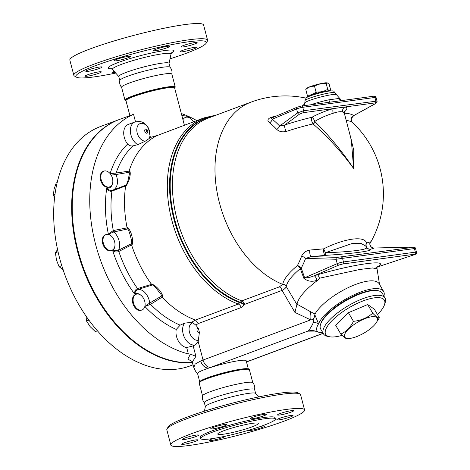 <?xml version="1.0" encoding="UTF-8"?>
<svg xmlns="http://www.w3.org/2000/svg" width="470" height="470" viewBox="0 0 470 470"><rect width="100%" height="100%" fill="white"/><g stroke="black" fill="none" stroke-linecap="round" stroke-linejoin="round"><path stroke-width="0.7" d="M206.189 43.175L207.382 41.16A69.137 7.655 165.3 0 0 207.581 40.226A69.137 7.655 165.3 0 0 138.768 50.361A69.137 7.655 165.3 0 0 73.837 75.312A69.137 7.655 165.3 0 0 74.466 76.028L76.498 77.198A67.463 7.473 -14.7 0 1 139.238 52.152A67.463 7.473 -14.7 0 1 206.189 43.175A67.463 7.473 -14.7 0 1 170.005 58.832M115.708 73.073A67.463 7.473 -14.7 0 1 94.159 76.904A67.463 7.473 -14.7 0 1 76.498 77.198M93.771 70.171A8.378 0.928 -14.7 0 1 85.81 71.299A8.378 0.928 -14.7 0 1 94.059 68.179A8.378 0.928 -14.7 0 1 102.019 67.046A8.378 0.928 -14.7 0 1 93.771 70.171M116.442 60.771A8.378 0.928 -14.7 0 1 114.169 60.718A8.378 0.928 -14.7 0 1 119.133 58.527A8.378 0.928 -14.7 0 1 128.11 56.418A8.378 0.928 -14.7 0 1 130.384 56.471A8.378 0.928 -14.7 0 1 125.425 58.662A8.378 0.928 -14.7 0 1 116.442 60.771M153.572 50.554A8.378 0.928 -14.7 0 1 161.639 47.529A8.378 0.928 -14.7 0 1 169.787 46.348A8.378 0.928 -14.7 0 1 169.793 46.395A8.378 0.928 -14.7 0 1 161.727 49.421A8.378 0.928 -14.7 0 1 153.578 50.601A8.378 0.928 -14.7 0 1 153.572 50.554M183.417 45.514A8.378 0.928 -14.7 0 1 192.113 43.064A8.378 0.928 -14.7 0 1 197.159 42.617A8.378 0.928 -14.7 0 1 194.68 43.974A8.378 0.928 -14.7 0 1 185.991 46.424A8.378 0.928 -14.7 0 1 180.944 46.871A8.378 0.928 -14.7 0 1 183.417 45.514M188.493 48.592A8.378 0.928 -14.7 0 1 196.454 47.458A8.378 0.928 -14.7 0 1 188.206 50.584A8.378 0.928 -14.7 0 1 180.245 51.712A8.378 0.928 -14.7 0 1 188.493 48.592M115.121 72.409A8.378 0.928 -14.7 0 1 112.477 72.415A8.378 0.928 -14.7 0 1 112.471 72.368A8.378 0.928 -14.7 0 1 114.192 71.352M98.847 73.25A8.378 0.928 -14.7 0 1 90.152 75.699A8.378 0.928 -14.7 0 1 85.105 76.146A8.378 0.928 -14.7 0 1 87.585 74.783A8.378 0.928 -14.7 0 1 96.274 72.339A8.378 0.928 -14.7 0 1 101.32 71.892A8.378 0.928 -14.7 0 1 98.847 73.25M207.581 40.226L203.592 24.998A69.137 7.655 165.3 0 0 134.773 35.138A69.137 7.655 165.3 0 0 69.842 60.09L73.837 75.312M170.058 67.263L169.024 63.315A25.979 2.879 165.3 0 0 143.162 67.122A25.979 2.879 165.3 0 0 118.763 76.498L119.803 80.446M171.85 74.254C172.361 71.605 171.744 69.249 169.999 67.192A25.979 2.879 165.3 0 0 144.22 71.152A25.979 2.879 165.3 0 0 119.821 80.358C119.31 83.008 119.926 85.358 121.671 87.414M174.681 88.196L175.245 87.026L171.85 74.084A25.979 2.879 165.3 0 0 145.988 77.897A25.979 2.879 165.3 0 0 121.589 87.267L124.985 100.21L126.048 100.956M299.942 393.978L297.915 392.808A67.463 7.473 165.3 0 0 231.387 403.401A67.463 7.473 165.3 0 0 168.225 426.836L167.026 428.846A69.137 7.655 -14.7 0 1 231.757 404.835A69.137 7.655 -14.7 0 1 299.942 393.978A69.137 7.655 -14.7 0 1 300.577 394.694L304.572 409.922A69.137 7.655 165.3 0 0 235.752 420.057A69.137 7.655 165.3 0 0 170.822 445.008A69.137 7.655 165.3 0 0 189.557 445.425A69.137 7.655 165.3 0 0 263.647 428.041A69.137 7.655 165.3 0 0 304.572 409.922M170.822 445.008L166.826 429.786A69.137 7.655 -14.7 0 1 167.026 428.846M258.706 396.933L255.568 393.366A25.979 2.879 165.3 0 0 229.789 397.32A25.979 2.879 165.3 0 0 205.39 406.532L204.409 411.18M190.626 436.26A8.378 0.928 -14.7 0 1 198.587 435.132A8.378 0.928 -14.7 0 1 190.714 438.157A8.378 0.928 -14.7 0 1 182.378 439.385A8.378 0.928 -14.7 0 1 190.626 436.26M224.678 424.504A8.378 0.928 -14.7 0 1 226.945 424.551A8.378 0.928 -14.7 0 1 219.079 427.577A8.378 0.928 -14.7 0 1 210.736 428.805A8.378 0.928 -14.7 0 1 215.695 426.607A8.378 0.928 -14.7 0 1 224.678 424.504M266.355 414.475A8.378 0.928 -14.7 0 1 258.294 417.507A8.378 0.928 -14.7 0 1 250.14 418.688A8.378 0.928 -14.7 0 1 258.012 415.662A8.378 0.928 -14.7 0 1 266.355 414.434A8.378 0.928 -14.7 0 1 266.355 414.475M291.247 412.061A8.378 0.928 -14.7 0 1 282.552 414.511A8.378 0.928 -14.7 0 1 277.512 414.957A8.378 0.928 -14.7 0 1 285.378 411.931A8.378 0.928 -14.7 0 1 293.721 410.704A8.378 0.928 -14.7 0 1 291.247 412.061M284.767 418.67A8.378 0.928 -14.7 0 1 276.807 419.798A8.378 0.928 -14.7 0 1 284.679 416.772A8.378 0.928 -14.7 0 1 293.022 415.545A8.378 0.928 -14.7 0 1 284.767 418.67M260.962 426.302A8.378 0.928 -14.7 0 1 264.657 426.126A8.378 0.928 -14.7 0 1 259.699 428.323A8.378 0.928 -14.7 0 1 250.716 430.426A8.378 0.928 -14.7 0 1 248.448 430.379A8.378 0.928 -14.7 0 1 248.454 430.297M225.242 436.219A8.378 0.928 -14.7 0 1 225.253 436.242A8.378 0.928 -14.7 0 1 217.381 439.268A8.378 0.928 -14.7 0 1 209.038 440.496A8.378 0.928 -14.7 0 1 209.038 440.455A8.378 0.928 -14.7 0 1 213.633 438.416M184.146 442.869A8.378 0.928 -14.7 0 1 192.841 440.419A8.378 0.928 -14.7 0 1 197.882 439.973A8.378 0.928 -14.7 0 1 190.015 442.998A8.378 0.928 -14.7 0 1 181.673 444.226A8.378 0.928 -14.7 0 1 184.146 442.869M119.016 119.621A127.799 85.505 69.5 0 0 118.722 119.727L100.75 126.43A127.799 85.505 69.5 0 0 62.193 267.025A127.799 85.505 69.5 0 0 177.648 369.026A127.799 85.505 69.5 0 0 190.086 365.913L193.117 364.779M118.722 119.727A127.799 85.505 69.5 0 0 79.495 258.165A127.799 85.505 69.5 0 0 192.559 362.658M255.627 393.431L254.593 389.483A25.979 2.879 165.3 0 0 228.731 393.29A25.979 2.879 165.3 0 0 204.333 402.667L205.372 406.62M275.361 418.964L275.026 417.671A38.593 4.277 165.3 0 0 236.61 423.329A38.593 4.277 165.3 0 0 200.367 437.259L200.708 438.545A38.593 4.277 165.3 0 0 211.165 438.78A38.593 4.277 165.3 0 0 252.519 429.075A38.593 4.277 165.3 0 0 275.361 418.964A38.593 4.277 165.3 0 0 236.951 424.622A38.593 4.277 165.3 0 0 200.708 438.545M223.444 434.198A20.95 2.321 165.3 0 0 245.898 428.928A20.95 2.321 165.3 0 0 258.3 423.435A20.95 2.321 165.3 0 0 237.444 426.507A20.95 2.321 165.3 0 0 217.769 434.069A20.95 2.321 165.3 0 0 223.444 434.198M254.593 389.648C255.104 387.004 254.487 384.648 252.743 382.592A25.979 2.879 165.3 0 0 226.963 386.546A25.979 2.879 165.3 0 0 202.564 395.758C202.053 398.407 202.67 400.757 204.415 402.814M307.591 96.373L307.58 96.385A12.572 1.392 -14.7 0 1 307.591 96.373L307.286 95.21C310.517 95.375 313.42 94.288 315.993 91.961L316.298 93.125A12.572 1.392 -14.7 0 1 316.363 93.107L316.057 91.944C320.27 92.32 324.153 91.444 327.707 89.323L328.013 90.487A12.572 1.392 -14.7 0 1 328.031 90.487L327.725 89.318C329.035 90.786 330.016 91.004 330.669 89.958L329.164 84.224L327.508 82.99L326.227 83.595L325.921 82.426L326.204 83.595C321.991 83.225 318.114 84.095 314.559 86.216L314.213 85.058L314.489 86.239C311.263 86.075 308.361 87.156 305.782 89.488L307.169 88.084A10.475 1.157 -14.7 0 1 314.248 85.305M308.896 96.444L307.298 95.246M329.376 91.033A10.475 1.157 165.3 0 0 318.977 92.631A10.475 1.157 165.3 0 0 309.148 96.344M329.646 91.004L330.669 89.958M314.312 85.282A10.475 1.157 -14.7 0 1 325.998 82.82M326.021 82.82A10.475 1.157 -14.7 0 1 327.049 82.873L327.508 82.99M305.782 89.488L307.568 96.385M328.013 90.487L325.916 82.426M327.308 91.339A8.801 0.975 165.3 0 0 319.012 92.813A8.801 0.975 165.3 0 0 311.075 95.598M316.328 93.119L314.213 85.058M342.089 335.351A33.94 11.298 -30.3 0 1 329.623 336.749A33.94 11.298 -30.3 0 1 332.237 320.411A33.94 11.298 -30.3 0 1 367.64 299.367A33.94 11.298 -30.3 0 1 384.484 304.748A33.94 11.298 -30.3 0 1 377.475 314.571M384.484 304.748L385.142 302.762A35.614 11.856 149.7 0 0 385.012 297.992A35.614 11.856 149.7 0 0 362.153 298.949A35.614 11.856 149.7 0 0 330.316 319.201A35.614 11.856 149.7 0 0 323.483 333.888A35.614 11.856 149.7 0 0 327.572 336.344L329.623 336.749M323.483 333.888L320.699 329.106A35.614 11.856 -30.3 0 1 327.525 314.424A35.614 11.856 -30.3 0 1 359.368 294.173A35.614 11.856 -30.3 0 1 382.222 293.215L385.012 297.992M350.062 338.377L347.442 338.694C346.331 339.046 344.122 337.513 340.809 334.082L335.768 325.446L348.417 312.697L367.687 304.554L374.32 309.166L379.355 317.802L375.836 323.342A18.853 6.274 149.7 0 0 369.702 317.121A18.853 6.274 149.7 0 0 347.671 329.975A18.853 6.274 149.7 0 0 350.062 338.377A18.853 6.274 149.7 0 0 350.303 338.347A18.853 6.274 149.7 0 0 375.836 323.342M340.809 334.082C346.126 331.726 350.344 327.473 353.452 321.333C360.984 320.511 367.405 317.796 372.728 313.19C376.041 316.621 378.25 318.155 379.355 317.802M348.417 312.697L353.452 321.333M367.687 304.554L372.728 313.19M320.746 323.83A34.78 11.58 -30.3 0 1 327.696 313.666A34.78 11.58 -30.3 0 1 377.604 290.66M108.406 172.002A8.378 5.605 -110.5 0 1 112.782 180.133A8.378 5.605 -110.5 0 1 109.739 186.825A8.378 5.605 -110.5 0 1 101.555 180.932A8.378 5.605 -110.5 0 1 103.882 171.121A8.378 5.605 -110.5 0 1 108.406 172.002M109.739 186.825L109.034 187.084A8.378 5.605 -110.5 0 1 100.856 181.191A8.378 5.605 -110.5 0 1 103.177 171.38L103.882 171.121M106.866 234.377A8.378 5.605 -110.5 0 1 114.433 241.069A8.378 5.605 -110.5 0 1 111.907 250.287A8.378 5.605 -110.5 0 1 103.723 244.394A8.378 5.605 -110.5 0 1 106.05 234.583A8.378 5.605 -110.5 0 1 106.866 234.377M111.907 250.287L111.208 250.551A8.378 5.605 -110.5 0 1 103.024 244.659A8.378 5.605 -110.5 0 1 105.35 234.847L106.05 234.583M134.085 296.024A8.378 5.605 -110.5 0 1 136.177 294.238A8.378 5.605 -110.5 0 1 144.361 300.13A8.378 5.605 -110.5 0 1 142.034 309.941A8.378 5.605 -110.5 0 1 134.696 305.853A8.378 5.605 -110.5 0 1 134.085 296.024M142.034 309.941L141.335 310.2A8.378 5.605 -110.5 0 1 133.997 306.117A8.378 5.605 -110.5 0 1 133.386 296.282A8.378 5.605 -110.5 0 1 135.477 294.496L136.177 294.238M57.205 182.542L56.218 182.912L54.05 189.234L53.451 194.98L54.561 197.923M57.546 249.488L55.425 252.754L56.471 260.022L59.085 266.707L63.438 269.915M86.016 316.087L86.515 321.016L90.081 326.562L95.21 331.52L97.472 330.898M54.996 194.404L53.451 194.98M61.776 265.703L59.085 266.707M58.051 251.773L55.425 252.754M97.325 330.733L95.21 331.52M88.883 320.129L86.515 321.016M191.678 346.325L186.684 347.512A12.572 8.413 -110.5 0 1 176.25 329.423L180.157 325.152L184.593 323.131L191.419 322.379L192.688 322.702L195.761 325.046L198.463 323.483L241.116 307.574L243.995 305.101A4.189 2.139 32.3 0 0 239.753 302.656L238.325 304.061A99.728 66.722 69.5 0 1 169.553 209.978A99.728 66.722 69.5 0 1 204.045 117.864L157.55 135.395L150.071 137.575L150.218 136.553L150.077 137.516L149.125 138.556L145.4 141.106L137.781 144.695L133.116 145.841C131.06 146.252 129.232 145.659 127.629 144.067A12.572 8.413 -110.5 0 1 128.334 124.421L134.978 121.942A12.572 8.413 69.5 0 0 130.472 132.528A12.572 8.413 69.5 0 0 137.781 144.695M198.463 323.483L195.496 320.035A99.728 66.722 -110.5 0 1 162.508 297.604C163.924 294.349 156.34 285.184 151.129 283.851A99.728 66.722 -110.5 0 1 131.759 245.505C134.114 241.192 130.924 229.025 126.971 227.233A99.728 66.722 -110.5 0 1 125.572 186.437C129.321 182.219 131.741 171.685 129.203 170.639A99.728 66.722 -110.5 0 1 157.55 135.395M135.507 121.759L133.55 114.31L119.304 119.509A127.799 85.505 69.5 0 0 79.947 257.507A127.799 85.505 69.5 0 0 192.518 362.493M181.332 113.529A127.799 85.505 -110.5 0 1 196.724 120.59M112.624 183A9.218 6.169 -110.5 0 1 106.772 188.018C108.059 190.526 109.757 191.572 111.866 191.161A1.674 0.887 -109.8 0 1 112.312 190.309A1.674 0.887 -109.8 0 1 112.354 190.297C110.333 190.72 108.476 189.962 106.772 188.018A105.956 70.894 69.5 0 0 108.353 234.131L113.775 231.969L127.846 228.931L127.476 227.791L113.211 230.57L108.353 234.131A9.218 6.169 -110.5 0 1 110.738 235.582M111.866 191.161L111.948 191.131A1.674 0.928 -109.9 0 1 112.418 190.268L116.73 188.687L112.465 190.256M113.887 231.939A1.674 0.993 77.4 0 1 113.294 230.559A101.796 68.109 -110.5 0 1 111.948 191.131L126.036 185.726L126.342 184.969L116.73 188.687M127.476 227.791L126.971 227.233M125.572 186.437L126.036 185.726M133.116 145.841A101.796 68.109 -110.5 0 0 116.108 173.013L110.056 173.724L115.973 174.546L129.256 172.279L129.397 171.098L116.108 173.013A1.674 1.099 80.6 0 0 116.072 174.529M116.031 173.019A1.674 1.087 82.7 0 0 115.973 174.546A12.572 8.413 69.5 0 1 113.229 189.974M129.397 171.098L129.203 170.639M144.925 306.117A9.218 6.169 -110.5 0 1 144.872 306.44L150.494 304.378A1.674 1.028 -122.2 0 1 149.683 303.05L144.872 306.44A105.956 70.894 69.5 0 0 176.25 329.423M150.494 304.378L150.559 304.337A1.674 1.046 -120.4 0 1 149.777 302.997L149.683 303.05A12.572 8.413 69.5 0 0 138.339 289.338L152.568 284.926L151.88 284.238L137.51 288.562A1.674 0.934 71.9 0 0 138.45 289.303M180.157 325.152A101.796 68.109 -110.5 0 1 150.559 304.337L162.414 296.97L161.704 295.977L149.777 302.997M191.419 322.379L195.491 320.035L238.325 304.061A4.189 2.802 69.5 0 1 241.116 307.574M162.508 297.604L162.414 296.97M114.792 246.462A9.218 6.169 -110.5 0 1 112.688 250.651C114.674 252.055 116.683 252.349 118.716 251.544A1.674 0.922 -116.9 0 1 118.552 250.175L112.688 250.651A105.956 70.894 69.5 0 0 134.579 293.997C135.172 291.723 136.423 290.172 138.339 289.338A1.674 0.893 72.3 0 1 137.428 288.586C135.448 289.502 134.502 291.306 134.579 293.997A9.218 6.169 -110.5 0 1 140.865 295.236M118.716 251.544L118.793 251.503A101.796 68.109 -110.5 0 0 137.51 288.562L137.428 288.586M151.88 284.238L151.129 283.851M131.759 245.505L131.911 244.7L118.793 251.503A1.674 0.958 -115.9 0 1 118.657 250.122L118.552 250.175A12.572 8.413 69.5 0 0 113.775 231.969A1.674 0.964 78.9 0 1 113.211 230.57M186.684 347.512L188.37 353.934A127.799 85.505 -110.5 0 1 94.2 238.695A127.799 85.505 -110.5 0 1 133.55 114.31M129.256 172.279L129.185 172.807A12.572 8.413 -110.5 0 1 129.415 173.841M161.704 295.977L161.398 295.589A12.572 8.413 -110.5 0 0 161.057 294.478A12.572 8.413 -110.5 0 0 161.051 294.455L157.291 289.62C154.336 286.101 152.903 284.626 152.997 285.19M152.568 284.926L152.715 285.096A12.572 8.413 -110.5 0 1 153.038 285.202M131.911 244.7L131.694 243.607L118.657 250.122M131.694 243.607L131.594 243.284A12.572 8.413 -110.5 0 0 131.723 242.596A12.572 8.413 -110.5 0 0 131.723 242.573L131.723 242.585C131.994 242.303 131.347 239.33 129.791 233.672L128.557 230.159A12.572 8.413 -110.5 0 1 128.569 230.177M127.846 228.931L127.94 229.348A12.572 8.413 -110.5 0 1 128.545 230.141M195.761 325.046L198.369 328.313L199.415 332.302L198.375 340.215L198.146 341.32L195.438 344.886L191.431 346.419M192.371 361.929L195.914 356.366L190.573 354.169L190.297 354.398L187.836 359.068L192.265 361.624M310.124 311.51L315.029 313.989L314.26 317.309L313.179 319.653L310.682 319.882A16.761 10.628 109.6 0 0 310.124 311.51L297.022 304.166L294.907 312.403L310.682 319.882L203.058 360.032A33.1 3.666 165.3 0 0 200.696 360.942L195.126 364.109L193.81 367.428L191.889 361.089M134.978 121.942L139.449 121.425L141.541 121.906C141.893 121.989 145.306 122.911 148.45 128.069L150.218 136.553M377.257 266.878L377.856 266.561L377.334 266.719M376.635 267.078L375.647 268.035M377.856 266.561C390.547 258.929 354.568 263.834 317.373 274.809C318.055 275.026 318.748 276.166 319.447 278.216L360.038 269.428L372.434 267.959L377.034 268.734C377.028 267.301 377.204 266.514 377.557 266.378M317.373 274.809L314.019 275.843A4.189 1.633 -107.4 0 1 316.886 280.343L318.067 280.014L319.447 278.216M338.97 265.01L342.736 263.999A1.674 1.234 -97.8 0 0 343.482 261.949L342.536 258.353L336.056 259.258A1.674 1.357 -88.4 0 1 337.296 257.349L311.075 256.62L305.582 258.412A4.189 2.438 20.4 0 0 301.529 256.35A90.034 52.199 79.8 0 1 297.369 265.609A4.189 2.755 -151.8 0 1 301.247 268.07A93.883 54.426 -100.2 0 0 305.582 258.412L336.056 259.258L337.202 263.641A1.674 1.351 -113.5 0 0 338.97 265.01L314.019 275.843C310.365 277.335 307.239 277.982 304.636 277.776A4.189 0.852 -18.7 0 1 303.832 278.246C307.574 281.348 311.927 282.047 316.886 280.343M342.736 263.999L414.622 254.2A1.674 1.234 -97.8 0 0 415.363 252.149L343.482 261.949A4.189 0.464 165.3 0 0 337.202 263.641L304.636 277.776L301.247 268.07A4.189 0.958 -19.8 0 1 300.73 268.411A4.189 0.958 -19.8 0 1 300.312 268.652L303.832 278.246M366.653 247.396L366.03 246.333L361.089 243.425L351.865 243.595L325.493 252.696A4.189 0.588 63.8 0 1 323.718 248.83A4.189 1.757 84.6 0 0 323.936 253.072A4.189 1.757 84.6 0 0 325.628 255.351C352.988 253.659 373.491 250.863 370.313 249.259A86.462 5.722 -3.6 0 0 374.208 248.013A4.189 4.124 65.1 0 1 370.307 241.797A82.92 5.487 176.4 0 1 366.577 242.99A4.189 3.93 -104 0 0 370.313 249.259A4.189 4.16 -58.7 0 1 367.881 248.671L366.653 247.396C368.345 249.617 349.897 251.991 325.493 252.696L325.628 255.351A86.462 5.722 -3.6 0 1 311.075 256.62A4.189 1.052 85.4 0 1 310.006 254.288A4.189 1.052 85.4 0 1 309.765 250.052C305.659 250.927 302.915 253.025 301.529 256.35M282.74 284.215C283.804 279.08 288.68 272.882 297.369 265.609A4.189 2.027 -129.5 0 1 300.312 268.652C291.999 275.561 287.334 281.459 286.306 286.336A4.189 3.854 10 0 0 282.74 284.215L282.705 284.374A98.048 65.6 -110.5 0 1 216.923 191.267A98.048 65.6 -110.5 0 1 251.086 102.102L208.527 117.976A98.048 65.6 -110.5 0 0 174.564 208.245A98.048 65.6 -110.5 0 0 241.792 300.882L239.753 302.656A99.052 66.27 -110.5 0 1 170.669 202.312A99.052 66.27 -110.5 0 1 215.189 115.491M415.509 248.413C415.263 247.32 414.276 246.885 412.543 247.097A1.674 0.858 88.6 0 0 412.478 247.103L373.985 248.019M369.814 243.53L370.307 241.797M309.765 250.052A82.92 5.487 176.4 0 0 323.718 248.83C344.733 238.284 364.532 235.57 366.577 242.99A4.189 3.971 -19.4 0 0 366.071 246.403M297.022 304.166A45.255 15.064 -30.3 0 1 318.067 280.014M304.255 104.334L301.816 106.003M346.196 120.379A89.335 19.07 -21.5 0 1 352.341 122.441L352.388 122.417A98.048 98.048 0 0 1 369.913 243.595M276.307 116.002A67.909 7.52 165.3 0 0 271.072 117.3C267.442 118.898 266.966 120.737 269.633 122.817A88.342 53.674 80.2 0 1 273.892 126.548A88.342 53.674 80.2 0 1 276.707 129.373C279.204 131.641 282.37 132.334 286.218 131.459A89.335 19.07 -21.5 0 1 313.067 123.91C327.984 137.023 341.508 151.886 353.628 168.501L353.751 150.189L349.621 133.433M312.192 122.423A2.515 0.482 158.5 0 0 314.871 121.372C313.713 118.928 312.679 117.582 311.769 117.33C311.211 118.152 311.352 119.85 312.192 122.423L313.067 123.91A2.515 1.052 134.2 0 0 315.229 121.965L314.871 121.372C320.499 117.935 326.627 115.232 333.259 113.252C337.46 111.79 340.597 111.361 342.665 111.972L344.281 113.07L344.393 111.302L343.511 112.236M352.394 122.417C351.589 121.642 351.225 120.349 351.307 118.528L353.71 115.579A4.189 4.054 -54.1 0 0 352.341 122.441M330.492 102.096A4.189 1.686 78.1 0 1 328.777 99.846A18.841 2.086 165.3 0 0 310.805 104.781M342.213 100.504L342.137 100.504A4.189 3.948 93.6 0 1 338.988 98.453L328.777 99.846M331.05 102.043L373.515 96.233A1.674 1.234 82.2 0 1 374.907 97.454L375.812 100.915A1.674 1.234 82.2 0 1 375.242 102.871C376.259 102.807 376.17 103.136 374.972 103.858L353.71 115.579A93.154 19.881 158.5 0 0 344.298 113.147M271.072 117.3A4.189 0.347 -104.2 0 0 271.431 118.058M269.633 122.817A4.189 2.744 128.7 0 0 272.242 119.21L270.996 118.24M276.707 129.373A4.189 2.456 136.7 0 0 279.621 126.048A92.12 55.971 -99.8 0 0 272.242 119.21L296.588 108.946L297.61 112.847A1.674 1.275 53.7 0 0 299.519 114.145L303.121 112.706L333.459 108.57A4.189 1.874 -105.2 0 0 333.259 113.252M286.218 131.459A4.189 1.087 71.9 0 1 284.755 124.979L279.621 126.048L297.61 112.847L303.69 110.744A1.674 1.234 82.2 0 1 303.121 112.706M344.187 112.083C347.483 109.269 347.724 107.577 344.91 107.007A4.189 3.854 -80.6 0 0 342.665 111.972M375.242 102.871L333.459 108.57C325.786 110.726 318.554 113.646 311.769 117.33A93.154 19.881 158.5 0 0 284.755 124.979L299.519 114.145M341.267 257.119A1.674 1.234 -97.8 0 1 342.536 258.353L415.509 248.407L416.496 252.179A4.189 0.464 165.3 0 0 415.363 252.149L414.423 248.554A1.674 1.234 -97.8 0 0 413.148 247.32L337.296 257.349M376.975 101.056L303.69 110.744L302.78 107.289L374.907 97.454A4.189 0.464 -14.7 0 1 376.041 97.484L376.975 101.038C377.345 101.914 376.746 102.836 375.178 103.805L353.358 115.826M351.302 139.837L353.628 168.501C342.084 151.334 329.282 135.824 315.229 121.965M188.37 353.934L190.573 354.169M243.995 305.101L244.3 304.613A4.189 2.139 32.3 0 0 240.064 302.175A98.724 66.053 69.5 0 1 171.45 203.346A98.724 66.053 69.5 0 1 213.991 115.937M294.907 312.403L282.065 290.395A4.189 2.802 69.5 0 0 279.298 286.894L241.792 300.882A4.189 2.802 69.5 0 1 244.559 304.39L282.065 290.395C284.426 289.226 285.825 287.946 286.259 286.559A4.189 3.848 16 0 0 282.705 284.374L279.298 286.894M286.259 286.559L297.011 304.683M315.029 313.989A37.712 12.555 -30.3 0 1 348.652 287.423A37.712 12.555 -30.3 0 1 379.108 283.716L383.637 291.476A37.712 12.555 -30.3 0 1 383.908 296.094M322.943 332.954L318.114 332.108C315.987 330.445 316.14 327.684 318.572 323.824L315.258 315.74A15.087 5.023 -30.3 0 1 314.26 317.309M313.179 319.653L313.478 322.332A15.087 6.363 -11.9 0 1 318.572 323.824A37.712 12.555 -30.3 0 1 351.272 296.106A37.712 12.555 -30.3 0 1 383.637 291.476M318.114 332.108L314.465 330.856A15.087 14.611 -78.9 0 0 314.448 330.851A15.087 14.611 -78.9 0 0 307.75 331.15L315.482 331.097M313.478 322.332C311.416 326.85 309.513 329.793 307.75 331.15L210.801 367.323A8.378 5.605 69.5 0 1 203.058 360.032L198.146 341.32M200.696 360.942A8.378 6.239 68.2 0 0 209.038 367.998A25.139 2.785 165.3 0 0 197.547 373.503L199.726 381.816M248.366 369.056L246.186 360.743A25.139 2.785 165.3 0 0 233.384 361.606A25.139 2.785 165.3 0 0 209.038 367.998A24.722 2.738 -14.7 0 1 210.801 367.323M184.387 125.196L174.617 87.937A25.139 2.785 165.3 0 0 149.589 91.621A25.139 2.785 165.3 0 0 125.978 100.698L129.879 115.567M171.409 53.069A34.022 3.766 165.3 0 0 140.178 55.736A34.022 3.766 165.3 0 0 111.654 68.749M118.787 76.575L112.53 69.466A30.268 3.355 -14.7 0 1 140.865 58.374A30.268 3.355 -14.7 0 1 170.998 54.126L171.762 52.617M127.629 144.067A105.956 70.894 69.5 0 0 110.098 173.589M184.593 323.131A12.572 8.413 69.5 0 0 184.534 337.671A12.572 8.413 69.5 0 0 195.438 344.886M198.375 340.215A9.218 6.169 -110.5 0 1 189.704 333.019A9.218 6.169 -110.5 0 1 192.688 322.702M199.415 332.302A2.15 1.439 -110.5 0 1 197.071 330.557A2.15 1.439 -110.5 0 1 198.369 328.313M195.914 356.366L193.135 345.785M145.4 141.106A9.218 6.169 -110.5 0 1 137.575 134.197A9.218 6.169 -110.5 0 1 139.29 124.045A9.218 6.169 -110.5 0 1 147.744 127.235A9.218 6.169 -110.5 0 1 149.125 138.556M145.295 129.244A2.15 1.439 69.5 0 0 145.688 132.822A2.15 1.439 69.5 0 0 147.78 131.388A2.15 1.439 69.5 0 0 145.295 129.244M146.352 130.613A0.476 0.317 69.5 0 0 146.44 131.406A0.476 0.317 69.5 0 0 146.904 131.089A0.476 0.317 69.5 0 0 146.352 130.613M182.947 119.697A9.218 6.169 -110.5 0 1 188.358 117.353A9.218 6.169 -110.5 0 1 193.452 121.812M414.622 254.2L414.158 254.763L377.181 267.066L414.264 254.74A1.674 0.84 71.6 0 0 414.37 254.687M414.158 254.763A1.674 0.84 71.6 0 0 414.264 254.74C416.068 254.276 416.814 253.424 416.496 252.179M342.272 100.515C342.019 100.739 341.291 100.163 340.074 98.788A18.841 2.086 165.3 0 0 338.988 98.453M303.837 106.061L304.795 102.901A16.403 1.815 -14.7 0 1 320.176 97.149A16.403 1.815 -14.7 0 1 336.403 94.605L335.081 92.807C333.13 91.086 335.251 90.581 328.841 91.104C324.5 91.715 319.189 93.001 312.914 94.969C308.684 96.426 306.405 97.449 306.082 98.024L305.059 100.686C304.09 99.387 322.273 93.783 330.874 92.731C333.483 92.384 334.887 92.408 335.081 92.807M271.484 118.082L297.246 107.172A1.674 1.316 67.1 0 1 297.475 107.107L301.194 106.114A1.674 1.234 82.2 0 1 301.387 106.061A1.674 1.234 82.2 0 1 302.78 107.289A4.189 0.464 -14.7 0 0 296.588 108.946A1.674 1.316 67.1 0 1 297.246 107.172L301.387 106.061L332.701 101.796M373.315 96.279A1.674 1.234 82.2 0 1 373.515 96.233C374.543 95.88 375.389 96.297 376.041 97.484M412.478 247.103C413.929 247.085 414.152 247.155 413.148 247.32M315.258 315.74L314.765 314.894M323.131 333.283L246.48 361.877M248.307 369.044A25.139 2.785 165.3 0 0 223.379 372.892A25.139 2.785 165.3 0 0 199.774 381.775M248.871 369.397A25.562 2.832 165.3 0 0 223.473 373.251A25.562 2.832 165.3 0 0 199.462 382.363M199.168 382.98L199.956 381.628C202.846 379.613 209.902 377.028 221.123 373.873C231.111 371.188 239.042 369.567 244.911 369.015C248.595 369.009 250.105 369.273 249.429 369.796A25.979 2.879 165.3 0 0 223.567 373.603A25.979 2.879 165.3 0 0 199.168 382.98L202.547 395.846M175.245 87.026A25.979 2.879 165.3 0 0 149.384 90.833A25.979 2.879 165.3 0 0 124.985 100.21M174.67 88.137A25.562 2.832 165.3 0 0 149.501 91.286A25.562 2.832 165.3 0 0 126.031 100.897M174.64 88.019L174.64 88.025A25.198 2.791 165.3 0 0 174.64 88.019A25.198 2.791 165.3 0 0 149.566 91.527A25.198 2.791 165.3 0 0 125.995 100.78A25.198 2.791 165.3 0 0 126.001 100.786L125.995 100.78M112.53 69.466L111.132 68.526M169.041 63.391L170.998 54.126M204.045 117.864L216.388 115.044M129.426 173.9L127.899 180.874L126.424 184.857M116.813 188.658L116.149 188.905M193.611 121.754L188.64 116.584L181.802 115.338M412.548 247.097L374.108 248.013C370.742 248.659 369.255 243.278 370.031 243.013L369.814 243.495M305.982 98.112A98.048 98.048 0 0 0 251.086 102.102M340.074 98.788L336.403 94.605M351.307 139.866L344.281 113.07M304.795 102.901L305.059 100.686M379.519 284.415L377.034 268.728M246.503 361.965L323.178 333.365M314.448 330.851L314.048 330.774M197.653 373.673C196.56 373.086 195.279 371.006 193.81 367.428M249.429 369.796L252.801 382.662"/></g></svg>
